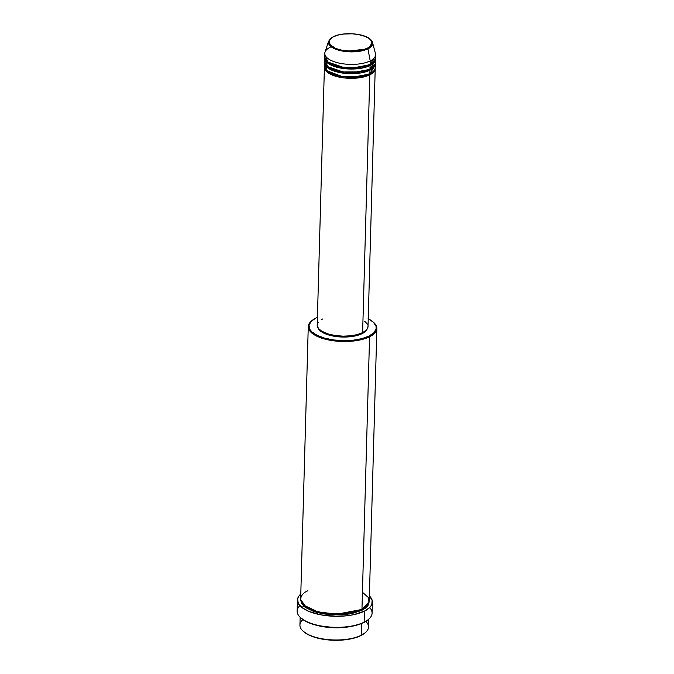 <?xml version="1.0" encoding="UTF-8"?>
<svg xmlns="http://www.w3.org/2000/svg" width="674" height="674" viewBox="0 0 674 674"><rect width="100%" height="100%" fill="white"/><g stroke="black" fill="none" stroke-linecap="round" stroke-linejoin="round"><path stroke-width="1.01" d="M367.473 48.242C364.272 50.39 349.983 53.212 337.261 49.034C324.902 44.669 329.022 38.384 333.579 36.699A0.632 0.463 -116.3 0 0 333.285 36.708A0.632 0.463 63.7 0 1 333.579 36.699L338.163 35.048L343.807 34.029L352.14 33.81L358.298 34.517L365.384 36.506L369.259 38.62L371.526 41.063L371.981 43.625L370.59 46.093L368.686 47.576L362.89 49.901L353.134 51.19L342.754 50.424L335.669 48.435L330.083 44.72L329.165 43.026L329.333 40.474L331.322 38.089L333.579 36.699C336.781 34.551 351.061 31.729 363.783 35.916C376.151 40.271 372.031 46.557 367.473 48.242A0.632 0.463 63.7 0 1 367.937 48.84A0.632 0.463 -116.3 0 0 367.473 48.242M324.792 53.372L324.7 56.86A25.418 10.295 1.6 0 0 341.684 67.088A25.418 10.295 1.6 0 0 370.11 64.384L370.211 60.904A25.418 10.295 1.6 0 1 340.37 63.356A25.418 10.295 1.6 0 1 325.011 52.159L328.575 41.224L331.701 47.188L345.231 51.494L367.937 48.84A22.141 8.973 -178.4 0 1 341.954 50.971A22.141 8.973 -178.4 0 1 328.575 41.224L333.285 36.708C344.035 31.189 369.815 33.397 372.511 42.454A22.141 8.973 -178.4 0 1 367.937 48.84L370.211 60.904L367.937 48.84L372.511 42.454L375.46 53.566A25.418 10.295 1.6 0 1 370.211 60.904A25.418 10.295 -178.4 0 1 341.785 63.609A25.418 10.295 -178.4 0 1 324.792 53.372A25.418 10.295 -178.4 0 1 330.193 47.273M375.191 68.15A25.418 10.295 -178.4 0 1 375.216 68.731A25.418 10.295 -178.4 0 1 369.824 74.839A25.418 10.295 -178.4 0 1 341.398 77.544A25.418 10.295 -178.4 0 1 324.405 67.316L317.201 325.138A25.418 10.295 1.6 0 0 334.194 335.366A25.418 10.295 1.6 0 0 362.62 332.661L369.824 74.839A0.632 0.463 63.7 0 1 369.335 74.089L372.191 72.287L369.335 74.089A0.632 0.463 63.7 0 1 369.369 73.904M325.163 63.845L326.941 70.778L342.03 76.482L359.739 76.575L369.849 73.677L369.95 70.189L369.849 73.677A25.418 10.295 1.6 0 0 375.25 67.569L375.351 64.089A25.418 10.295 -178.4 0 0 375.325 63.508L369.95 70.189A25.418 10.295 -178.4 0 1 341.524 72.902A25.418 10.295 -178.4 0 1 324.539 62.665L324.438 66.153A25.418 10.295 1.6 0 0 341.423 76.381A25.418 10.295 1.6 0 0 369.849 73.677L374.929 65.816M375.351 64.089A25.418 10.295 -178.4 0 1 369.95 70.189A0.632 0.463 63.7 0 1 369.47 69.439L372.318 67.636L369.47 69.439A0.632 0.463 63.7 0 1 369.495 69.262M324.986 59.775L327.733 66.675L343.1 71.966L360.219 71.882L369.984 69.026L370.077 65.546L369.984 69.026A25.418 10.295 1.6 0 0 375.376 62.926L375.477 59.438A25.418 10.295 -178.4 0 0 375.452 58.857L370.077 65.546A25.418 10.295 -178.4 0 1 341.651 68.251A25.418 10.295 -178.4 0 1 324.666 58.023L324.565 61.503A25.418 10.295 1.6 0 0 341.558 71.739A25.418 10.295 1.6 0 0 369.984 69.026L375.064 61.174M375.477 59.438A25.418 10.295 -178.4 0 1 370.077 65.546A0.632 0.463 63.7 0 1 369.596 64.797L372.452 62.994L369.596 64.797A0.632 0.463 63.7 0 1 369.63 64.62M325.112 55.125L327.867 62.033L343.226 67.324L360.346 67.231L370.11 64.384A25.418 10.295 1.6 0 0 375.511 58.276L375.603 54.796A25.418 10.295 -178.4 0 1 370.211 60.904L370.11 64.384L375.191 56.523M303.308 631.353L303.864 631.841A33.675 13.64 1.6 0 0 360.716 635.666L361.239 635.262A34.315 13.901 -178.4 0 1 303.308 631.353A34.315 13.901 -178.4 0 1 302.955 619.608M312.567 320.116L311.986 320.571A34.315 13.901 1.6 0 0 324.135 338.887A34.315 13.901 1.6 0 0 369.571 336.789L369.091 336.04A33.675 13.64 -178.4 0 1 324.489 338.095A33.675 13.64 -178.4 0 1 312.567 320.116A33.675 13.64 -178.4 0 1 316.064 317.976L311.186 321.346L309.004 325.197L309.72 329.207L311.784 331.802L317.058 335.307L324.531 338.104L333.554 339.94L343.361 340.665L353.092 340.218L361.921 338.626L369.091 336.04L373.969 332.67L376.151 328.811L375.999 326.132L373.371 322.214L368.097 318.701M300.831 617.906L301.388 618.395A36.851 14.929 1.6 0 0 363.606 622.582L364.128 622.169A37.491 15.19 -178.4 0 1 300.831 617.906A37.491 15.19 -178.4 0 1 299.854 605.631M361.449 609.54L336.924 614.174L317.926 611.891L304.319 605.463L317.926 611.891L336.924 614.174L361.449 609.54A0.632 0.463 -116.3 0 0 361.93 610.29L365.535 608.074L367.97 605.589L369.209 601.461L361.93 610.29A0.632 0.463 63.7 0 1 361.449 609.54L365.232 607.164L361.449 609.54A0.632 0.463 63.7 0 1 361.483 609.363M373.194 322.046A34.315 13.901 -178.4 0 1 376.859 328.541A34.315 13.901 -178.4 0 1 369.571 336.789L361.963 609.128L369.571 336.789A34.315 13.901 -178.4 0 1 331.195 340.437A34.315 13.901 -178.4 0 1 308.262 326.629L300.655 598.967A34.315 13.901 1.6 0 0 323.587 612.784A34.315 13.901 1.6 0 0 361.963 609.128L368.99 602.446L368.324 597.493L362.435 592.244M324.539 62.665A25.418 10.295 -178.4 0 1 324.59 62.084L329.173 68.824L344.835 73.348L360.817 72.935L369.95 70.189A0.632 0.463 -116.3 0 1 369.47 69.439L351.339 72.851L337.329 71.141L327.362 66.381L337.329 71.141L351.339 72.851L369.47 69.439M324.405 67.316A25.418 10.295 -178.4 0 1 324.464 66.734L329.047 73.474L344.709 77.99L360.691 77.586L369.824 74.839L362.62 332.661L357.212 334.616L350.547 335.812L343.201 336.158L335.804 335.61L328.988 334.22L321.818 331.279L318.473 328.499L317.21 325.491M318.103 327.994A24.778 10.043 1.6 0 0 336.351 336.579A24.778 10.043 1.6 0 0 362.09 333.647L362.107 332.905L362.09 333.647L358.737 334.995L350.32 336.73L343.15 337.059L335.938 336.528L329.3 335.172L323.798 333.116L319.914 330.53L317.985 327.648M308.262 326.629A34.315 13.901 -178.4 0 1 312.289 320.344M297.445 600.037L297.141 611.074A37.491 15.19 1.6 0 0 322.197 626.163A37.491 15.19 1.6 0 0 364.128 622.169L364.432 611.141A37.491 15.19 -178.4 0 1 322.509 615.135A37.491 15.19 -178.4 0 1 297.445 600.037A37.491 15.19 -178.4 0 1 300.798 594.013L298.818 596.17L297.554 599.076L298.346 603.542L302.289 607.796L309.046 611.47L321.388 614.941L335.787 616.297L346.63 615.792L353.344 614.747L364.432 611.141L364.128 622.169A37.491 15.19 1.6 0 0 372.09 613.163L372.393 602.135A37.491 15.19 -178.4 0 1 364.432 611.141L369.866 607.392L371.837 604.57L372.124 600.121L369.2 595.749M300.149 617.283L299.93 625.101A34.315 13.901 1.6 0 0 322.863 638.91A34.315 13.901 1.6 0 0 361.239 635.262L361.567 623.509L361.239 635.262A34.315 13.901 1.6 0 0 368.526 627.014L368.737 619.195M350.682 626.517A34.315 13.901 -178.4 0 1 317.766 625.59L335.694 627.789L350.682 626.517M324.666 58.023A25.418 10.295 -178.4 0 1 324.725 57.442L329.308 64.182L344.97 68.697L360.944 68.293L370.077 65.546A0.632 0.463 -116.3 0 1 369.596 64.797L351.474 68.209L337.455 66.49L327.488 61.738L337.455 66.49L351.474 68.209L369.596 64.797M364.255 633.493L358.56 636.627L350.758 638.91L341.541 640.131L331.684 640.19L322.046 639.078L313.461 636.905L308.684 634.942L303.41 631.428M367.482 620.206L361.247 623.635L355.771 625.421L346.107 627.157L335.45 627.654L324.725 626.862L314.842 624.849L306.67 621.79L300.899 617.948M369.394 595.926A37.491 15.19 -178.4 0 1 372.393 602.135M300.671 599.548L307.159 608.605L328.331 614.578L349.713 613.98L361.93 610.29L351.786 613.593L342.392 614.831L332.349 614.89L322.534 613.761L313.781 611.545L305.052 607.223L301.447 603.331L300.722 599.245M307.942 590.727C300.671 593.415 294.108 603.432 313.814 610.383C334.093 617.047 356.866 612.556 361.963 609.128A34.315 13.901 1.6 0 0 369.251 600.888L376.859 328.541M317.42 317.344L316.064 317.976A33.675 13.64 -178.4 0 1 317.42 317.344M366.976 329.308L364.693 332.046L362.09 333.647A24.778 10.043 1.6 0 0 366.959 329.359M317.277 324.48L318.136 322.509M321.161 319.821L322.602 319.029M364.735 321.296L367.406 324.177M368.012 326.199L367.642 328.204L366.302 330.117L362.62 332.661A25.418 10.295 1.6 0 0 368.012 326.553L375.216 68.731M303.603 606.027L302.019 607.594M369.681 607.577A37.491 15.19 -178.4 0 1 368.021 619.785A37.491 15.19 -178.4 0 1 364.128 622.169L363.606 622.582A36.851 14.929 1.6 0 0 367.44 620.24L368.021 619.785M369.571 336.789A34.315 13.901 1.6 0 0 373.48 322.29L372.924 321.801A33.675 13.64 -178.4 0 1 369.091 336.04L369.571 336.789M368.231 318.768A33.675 13.64 -178.4 0 1 372.924 321.801M365.805 621.369A34.315 13.901 -178.4 0 1 364.803 633.071A34.315 13.901 -178.4 0 1 361.239 635.262L360.716 635.666A33.675 13.64 1.6 0 0 364.213 633.526L364.803 633.071M369.335 74.089L351.213 77.502L337.194 75.783L327.227 71.023L337.194 75.783L351.213 77.502L369.335 74.089A0.632 0.463 -116.3 0 0 369.824 74.839M336.958 49.674L338.365 49.387M362.283 50.053L363.674 50.424M305.187 606.196L304.429 606.743"/></g></svg>
